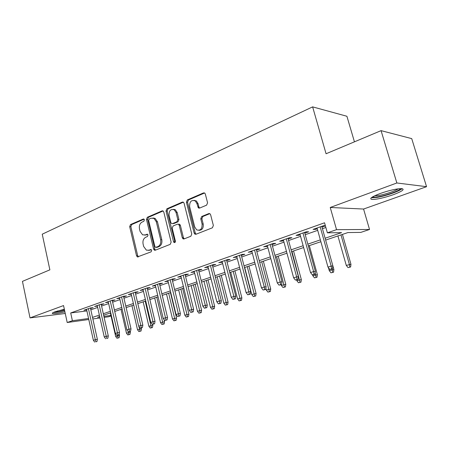 <?xml version="1.0" encoding="UTF-8"?>
<svg xmlns="http://www.w3.org/2000/svg" width="449" height="449" viewBox="0 0 449 449"><rect width="100%" height="100%" fill="white"/><g stroke="black" fill="none" stroke-linecap="round" stroke-linejoin="round"><path stroke-width="0.67" d="M144.387 219.802L143.871 219.067L143.259 219.033L130.496 224.567L129.694 226.683L136.541 255.784L137.416 256.94L151.1 251.85L151.689 250.351L151.094 249.549L148.849 250.211L146.385 250.16L143.674 246.512L143.091 244.06C142.569 240.793 143.456 238.514 145.751 237.224L147.435 236.528L148.024 235.023L147.474 234.255L145.201 234.928L142.591 234.844L140.066 231.336L139.487 228.895C138.971 225.651 139.852 223.361 142.131 222.036L143.803 221.318L144.387 219.802M380.185 193.502C371.559 196.842 368.854 198.817 372.069 199.435C376.941 199.446 384.024 197.863 393.318 194.698C402.203 191.341 405.015 189.315 401.771 188.619C396.759 188.642 389.564 190.269 380.185 193.502M64.342 309.243L54.98 311.819C52.494 312.745 51.725 313.335 52.679 313.576C54.761 313.8 58.836 313.222 64.903 311.853M206.613 205.148L207.573 202.819L205.333 194.041L204.778 193.115L203.498 192.913L187.34 199.923L186.419 202.207L194.142 233.065L194.894 234.159L195.944 234.26L212.388 227.806L213.359 225.488L210.626 214.779L209.992 213.78L208.768 213.606L201.708 216.491L200.765 218.792L202.089 224.045C202.28 228.951 200.473 230.893 196.668 229.877L194.726 226.998L189.624 206.641C189.506 201.539 191.397 199.637 195.287 200.933L196.909 203.543L198.402 207.938L199.586 208.095L206.613 205.148M381.066 130.642L411.722 138.618L426.55 186.683L396.854 182.979L381.066 130.642L326.069 153.754L312.627 106.873L42.24 234.193L49.873 269.843L22.45 281.366L30.021 317.898L63.55 305.567L67.204 322.511L72.39 320.721L70.706 312.953L324.543 222.794L327.372 232.823L336.542 229.663L369.533 229.478L360.822 232.391L347.913 232.56L325.632 240.097M396.854 182.979L330.24 207.477L336.542 229.663M163.773 211.979L163.082 210.946L162.089 210.867L147.328 217.271L146.492 219.438L153.592 249.06L154.445 250.205L155.236 250.228L170.25 244.335L171.136 242.14L163.773 211.979M166.888 208.791L182.322 202.095L183.445 202.224L184.079 203.217L191.762 234.008L190.836 236.264L184.045 238.924L183.08 238.857L182.294 237.74L179.224 225.319L178.5 224.247L177.49 224.163L173.101 225.965L172.214 228.187L175.363 241.029C175.43 242.213 175.009 242.718 174.1 242.539L173.533 241.753L166.012 211.013L166.888 208.791L168.033 208.824L183.383 202.179M30.021 317.898L65.257 313.481M198.997 208.179L198.688 206.978M90.552 308.553L93.168 307.632L90.288 307.986L83.929 310.225L86.657 309.889M101.3 304.77L103.972 303.833L101.098 304.169L94.576 306.471L97.366 306.134M112.334 300.892L115.067 299.926L112.205 300.252L105.504 302.615L108.361 302.284M123.666 296.901L126.461 295.919L123.61 296.228L116.729 298.658L119.653 298.31M135.306 292.804L138.169 291.794L135.334 292.091L128.262 294.589L131.248 294.23M147.272 288.589L150.196 287.562L147.384 287.843L140.11 290.408L143.169 290.037M159.575 284.262L162.572 283.207L159.771 283.471L152.295 286.108L155.427 285.721M172.231 279.806L175.301 278.728L172.523 278.975L164.828 281.686L168.038 281.282M185.252 275.226L188.395 274.12L185.639 274.345L177.725 277.14L181.009 276.719M198.654 270.506L201.876 269.372L199.148 269.58L190.999 272.459L194.366 272.015M212.461 265.645L215.767 264.483L213.067 264.674L204.665 267.632L208.123 267.177M226.683 260.639L230.073 259.449L227.407 259.612L218.747 262.665L222.294 262.188M241.343 255.481L244.823 254.257L242.191 254.398L233.267 257.546L236.904 257.047M256.463 250.16L260.033 248.903L257.44 249.015L248.235 252.265L251.968 251.743M272.066 244.671L275.731 243.38L273.183 243.465L263.675 246.815L267.514 246.271M288.168 239.003L291.934 237.678L289.431 237.734L279.62 241.192L282.152 241.119L283.56 240.625M304.798 233.149L308.671 231.785L306.218 231.807L296.082 235.388L298.563 235.343L300.134 234.788M70.706 312.953L86.887 310.921M90.833 309.816L97.657 307.425M101.586 306.05L108.652 303.575M112.626 302.183L119.95 299.618M123.963 298.209L131.557 295.549M135.615 294.129L143.484 291.373M147.592 289.936L155.752 287.074M159.9 285.62L168.369 282.657M172.562 281.186L181.351 278.111M185.594 276.623L194.714 273.424M199.008 271.92L208.482 268.603M212.826 267.082L222.665 263.636M227.059 262.098L237.285 258.517M241.73 256.957L252.36 253.236M256.862 251.659L267.918 247.786M272.47 246.187L283.976 242.157M288.589 240.546L300.561 236.348M305.23 234.715L317.701 230.343M322.427 228.687L325.867 227.486M325.362 225.695L323.572 225.69L313.093 229.388L315.524 229.372L317.263 228.76M321.984 227.099L325.418 225.892M354.441 141.833L346.909 116.263L312.627 106.873M330.24 207.477L363.572 209.043L426.55 186.683M363.572 209.043L369.533 229.478M111.032 315.95L108.613 316.758L104.129 317.381M325.115 238.251L341.599 232.638L327.372 232.823M92.511 317.404L99.364 315.075M103.309 313.733L110.403 311.314M114.394 309.962L121.746 307.458M125.776 306.083L133.398 303.49M137.473 302.104L145.375 299.416M149.495 298.013L157.689 295.223M161.859 293.809L170.362 290.913M174.571 289.482L183.394 286.479M187.66 285.025L196.819 281.91M201.13 280.44L210.643 277.207M215.004 275.72L224.887 272.358M229.299 270.854L239.57 267.363M244.037 265.842L254.718 262.205M259.236 260.667L270.343 256.89M274.917 255.329L286.479 251.395M291.109 249.824L303.142 245.726M307.834 244.133L320.367 239.867M72.39 320.721L88.56 318.504M100.009 317.954L92.853 318.947M88.784 319.514L67.204 322.511M99.695 316.551L97.596 317.258L99.785 316.96M103.904 316.393L110.914 315.434M320.878 241.708L308.334 245.951M303.642 247.539L291.597 251.614M286.962 253.185L275.394 257.097M270.814 258.646L259.696 262.412M255.172 263.939L244.486 267.559M240.013 269.069L229.736 272.549M225.319 274.042L215.425 277.392M211.058 278.868L201.539 282.09M197.223 283.549L188.058 286.653M183.793 288.095L174.964 291.081M170.743 292.507L162.235 295.386M158.065 296.8L149.865 299.573M145.74 300.97L137.832 303.647M133.757 305.028L126.124 307.61M122.094 308.974L114.736 311.46M110.746 312.813L103.64 315.215M119.586 298.338L119.44 297.698M131.102 294.28L130.956 293.64M142.939 290.116L142.788 289.465M154.675 250.278L154.372 249.032M155.107 285.833L154.95 285.171M167.617 281.428L167.455 280.76M180.492 276.898L180.324 276.219M193.744 272.234L193.57 271.55M207.382 267.436L207.208 266.74M221.436 262.491L221.256 261.784M235.921 257.389L235.736 256.676M250.851 252.136L250.66 251.412M266.251 246.714L266.055 245.979M282.152 241.119L281.95 240.372M298.563 235.343L298.355 234.586M315.524 229.372L315.305 228.603M144.612 235.113L146.363 234.917L145.201 234.928M147.659 234.378L146.363 234.917M148.372 250.357L150.005 250.166L148.849 250.211M151.279 249.661L150.005 250.166M144.062 219.207L131.669 224.573L130.861 226.683L137.703 255.728L138.444 256.817M163.105 210.963L148.49 217.288L147.654 219.449L154.748 249.015L155.511 250.121M149.236 218.977L148.647 220.493L154.899 246.546L155.489 247.343L157.88 246.641C160.248 245.35 161.169 243.038 160.635 239.699L156.297 221.767L153.979 218.382L151.032 218.203L149.236 218.977M156.729 247.337L156.056 247.36M152.952 217.995L155.135 218.399L157.447 221.778L161.78 239.676C162.314 243.004 161.399 245.317 159.03 246.602L157.212 247.32M178.623 224.169L179.634 224.253L180.363 225.319L183.428 237.717L184.242 238.846M168.033 208.824L167.157 211.047L175.043 242.37M176.059 212.5L174.257 209.762C170.637 208.779 168.914 210.682 169.093 215.464L170.811 222.468L171.54 223.535L172.523 223.608L176.9 221.795L177.798 219.555L176.059 212.5L177.198 212.529L175.402 209.795L173.275 209.329M172.82 223.613L172.523 223.608M177.198 212.529L178.938 219.572L178.04 221.806L173.662 223.619M194.047 200.338L196.409 200.989L198.037 203.588L198.896 206.989L199.653 208.067M198.98 230.337C202.196 230.174 203.605 228.075 203.212 224.051L202.089 224.045M209.812 213.662L202.83 216.513L201.882 218.809L203.212 224.051M203.498 192.913L204.592 192.986L188.473 199.973L187.553 202.252L195.27 233.053L196.106 234.193M116.97 338.243L119.114 337.727L116.97 338.243L115.674 336.481L119.524 335.56L119.193 334.09M118.042 337.912L117.436 335.19M115.674 336.481L110.353 312.947M119.524 335.56L119.114 337.727M95.789 341.79L96.939 341.594L95.789 341.79L95.306 339.702L93.375 340.303L86.534 309.31M88.436 308.637L95.306 339.702L97.377 339.349L90.423 307.969M96.939 341.594L97.377 339.349M93.375 340.303L94.711 342.127M64.622 310.54C59.796 311.64 56.35 312.15 54.278 312.083M57.292 311.056L64.448 309.737M53.375 312.47C55.912 312.431 59.672 311.842 64.656 310.702M400.525 188.608C399.941 190.584 386.393 195.495 378.193 196.774C375.246 197.257 373.383 197.302 372.608 196.92L372.558 196.892M374.517 195.848L378.501 195.489C384.95 194.468 395.367 190.965 398.274 188.81M371.284 197.779L377.003 197.392C385.534 196.045 399.481 191.223 402.113 188.653M127.774 334.937L129.941 334.421L127.774 334.937L126.455 333.158L130.35 332.226L130.143 331.328M128.874 334.6L128.223 331.671M126.455 333.158L121.005 309.339M130.35 332.226L129.941 334.421M138.859 331.547L141.048 331.025L138.859 331.547L137.517 329.746L141.457 328.803L141.244 327.899M139.987 331.205L138.949 326.563M137.517 329.746L131.939 305.64M141.457 328.803L141.048 331.025M150.235 328.073L152.447 327.54L150.235 328.073L148.877 326.243L152.851 325.295L152.615 324.273M151.392 327.719L145.207 301.15M148.877 326.243L143.158 301.846M152.851 325.295L152.447 327.54M161.915 324.498L164.154 323.965L161.915 324.498L160.534 322.651L164.553 321.692L164.059 319.609M163.105 324.139L156.78 297.232M160.534 322.651L154.675 297.945M164.553 321.692L164.154 323.965M106.71 338.417L107.855 338.22L106.71 338.417L106.233 336.29L104.241 336.913L97.231 305.533M99.19 304.843L106.233 336.29L108.293 335.947L101.16 304.164M107.855 338.22L108.293 335.947M104.241 336.913L105.605 338.759M117.924 334.948L116.791 335.296L119.064 334.752L117.924 334.948L117.447 332.793L115.404 333.427L108.22 301.661M110.23 300.948L117.447 332.793L119.501 332.451L112.188 300.258M119.064 334.752L119.501 332.451M115.404 333.427L116.791 335.296M129.447 331.384L128.279 331.744L130.58 331.194L129.447 331.384L128.97 329.196L126.876 329.852L119.507 297.676M121.572 296.946L128.97 329.196L131.018 328.864L123.514 296.261M130.58 331.194L131.018 328.864M126.876 329.852L128.279 331.744M141.283 327.719L140.088 328.09L142.417 327.534L141.283 327.719L140.818 325.503L138.657 326.176L131.102 293.584M133.224 292.838L140.818 325.503L142.849 325.177L135.155 292.159M142.417 327.534L142.849 325.177M138.657 326.176L140.088 328.09M173.915 320.833L176.171 320.294L173.915 320.833L172.506 318.964L176.569 317.993L170.452 292.608M175.127 320.463L168.661 293.214M172.506 318.964L166.5 293.943M176.569 317.993L176.171 320.294M153.457 323.959L152.228 324.341L154.579 323.774L153.457 323.959L152.991 321.703L150.774 322.393L143.018 289.381M145.201 288.612L152.991 321.703L155.012 321.383L147.12 287.938M154.579 323.774L155.012 321.383M150.774 322.393L152.228 324.341M186.234 317.067L188.518 316.517L186.234 317.067L184.808 315.17L188.917 314.188L182.642 288.483M187.486 316.685L180.868 289.083M184.808 315.17L178.646 289.835M188.917 314.188L188.518 316.517M165.978 320.086L164.71 320.479L167.09 319.907L165.978 320.086L165.513 317.797L163.234 318.509L155.27 285.059M157.515 284.268L165.513 317.797L167.522 317.488L159.417 283.6M167.09 319.907L167.522 317.488M163.234 318.509L164.71 320.479M198.901 313.194L201.214 312.644L198.901 313.194L197.448 311.269L201.607 310.281L195.163 284.245M200.187 312.801L193.412 284.84M197.448 311.269L191.128 285.615M201.607 310.281L201.214 312.644M178.859 316.102L177.551 316.506L179.965 315.928L178.859 316.102L178.399 313.778L176.053 314.508L167.875 280.614M170.182 279.8L178.399 313.778L180.386 313.475L172.068 279.132M179.965 315.928L180.386 313.475M176.053 314.508L177.551 316.506M211.922 309.215L214.263 308.654L211.922 309.215L210.446 307.268L214.65 306.263L208.039 279.89M213.247 308.805L206.304 280.479M210.446 307.268L203.958 281.27M214.65 306.263L214.263 308.654M174.56 209.408L174.717 209.778M192.116 311.999L190.774 312.414L193.21 311.836L192.116 311.999L191.661 309.636L189.242 310.394L180.846 276.04M183.22 275.203L191.661 309.636L193.631 309.35L185.083 274.541M193.21 311.836L193.631 309.35M189.242 310.394L190.774 312.414M183.141 237.723L183.456 238.986M205.765 307.778L204.385 308.205L206.854 307.621L205.765 307.778L205.316 305.376L202.83 306.151L194.198 271.331M196.64 270.466L205.316 305.376L207.27 305.101L198.486 269.815M206.854 307.621L207.27 305.101M202.83 306.151L204.385 308.205M219.83 303.429L218.405 303.872L220.908 303.277L219.83 303.429L219.387 300.987L216.822 301.79L207.943 266.476M210.463 265.589L219.387 300.987L221.318 300.718L212.287 264.949M220.908 303.277L221.318 300.718M216.822 301.79L218.405 303.872M234.327 298.944L232.857 299.399L235.388 298.798L234.327 298.944L233.89 296.463L231.246 297.289L222.115 261.481M224.708 260.566L233.89 296.463L235.798 296.211L226.504 259.932M235.388 298.798L235.798 296.211M231.246 297.289L232.857 299.399M249.274 294.325L247.758 294.791L250.318 294.185L249.274 294.325L248.841 291.799L246.114 292.647L236.718 256.328M239.396 255.386L248.841 291.799L250.722 291.558L241.158 254.763M250.318 294.185L250.722 291.558M246.114 292.647L247.758 294.791M264.691 289.554L263.131 290.037L265.724 289.425L264.691 289.554L264.27 286.984L261.453 287.86L251.777 251.013M254.538 250.042L264.27 286.984L266.122 286.759L256.272 249.431M265.724 289.425L266.122 286.759M261.453 287.86L263.131 290.037M280.608 284.632L278.992 285.132L281.618 284.509L280.608 284.632L280.187 282.017L277.286 282.921L267.318 245.536M270.163 244.531L280.187 282.017L282.011 281.804L271.864 243.93M281.618 284.509L282.011 281.804M277.286 282.921L278.992 285.132M297.042 279.553L295.375 280.064L298.035 279.435L297.042 279.553L296.632 276.887L293.635 277.824L283.358 239.873M286.299 238.834L296.632 276.887L298.417 276.691L287.961 238.251M298.035 279.435L298.417 276.691M293.635 277.824L295.375 280.064M314.019 274.3L312.296 274.833L314.99 274.193L314.019 274.3L313.621 271.583L310.523 272.554L299.926 234.03M302.963 232.958L313.621 271.583L315.372 271.409L304.585 232.386M314.99 274.193L315.372 271.409M310.523 272.554L312.296 274.833M225.319 305.118L227.682 304.557L225.319 305.118L223.815 303.142L228.07 302.132L221.278 275.411M226.678 304.703L219.567 275.989M223.815 303.142L217.153 276.808M228.07 302.132L227.682 304.557M239.098 300.903L241.489 300.336L239.098 300.903L237.572 298.905L241.876 297.878L234.9 270.798M240.501 300.476L233.211 271.37M237.572 298.905L230.724 272.212M241.876 297.878L241.489 300.336M253.287 296.565L255.706 295.992L253.287 296.565L251.732 294.538L256.087 293.506L248.92 266.055M254.729 296.127L247.259 266.622M251.732 294.538L244.699 267.486M256.087 293.506L255.706 295.992M267.896 292.103L270.349 291.519L267.896 292.103L266.313 290.043L270.719 288.999L263.35 261.172M269.383 291.648L261.716 261.728M266.313 290.043L265.875 288.387M270.719 288.999L270.349 291.519M282.949 287.5L285.429 286.911L282.949 287.5L281.338 285.412L285.794 284.352L278.217 256.143M284.481 287.029L276.618 256.688M281.338 285.412L281.136 284.66M285.794 284.352L285.429 286.911M298.467 282.752L300.976 282.157L298.467 282.752L296.823 280.636L301.335 279.57L293.539 250.957M300.044 282.269L291.968 251.491M296.823 280.636L296.615 279.873M301.335 279.57L300.976 282.157M314.468 277.864L317.005 277.263L314.468 277.864L312.796 275.714L317.359 274.631L309.333 245.614M316.096 277.364L315.176 272.835M312.796 275.714L312.543 274.805M317.359 274.631L317.005 277.263M330.975 272.818L333.545 272.206L330.975 272.818L329.269 270.635L333.893 269.54L332.889 265.965M332.658 272.302L332.069 268.917M329.269 270.635L328.449 267.711M333.893 269.54L333.545 272.206M348.014 267.604L350.618 266.992L348.014 267.604L346.274 265.393L350.961 264.287L342.441 234.412M349.749 267.076L349.395 264.427L340.987 234.9M346.274 265.393L337.917 235.944M350.961 264.287L350.618 266.992M331.575 268.872L329.791 269.422L332.524 268.777L331.575 268.872L331.182 266.105L327.978 267.104L317.045 227.991M320.188 226.88L331.182 266.105L332.889 265.948L321.765 226.324M332.524 268.777L332.889 265.948M327.978 267.104L329.791 269.422M143.826 219.045L143.259 219.033M151.016 249.521L150.544 249.537M147.407 234.226L146.89 234.232M137.703 255.728L136.541 255.784M130.861 226.683L129.694 226.683M131.669 224.573L130.496 224.567M154.748 249.015L153.592 249.06M147.654 219.449L146.492 219.438M148.49 217.288L147.328 217.271M162.987 210.895L162.089 210.867M159.03 246.602L157.88 246.641M161.78 239.676L160.635 239.699M157.447 221.778L156.297 221.767M183.31 202.14L182.322 202.095M183.428 237.717L182.294 237.74M180.363 225.319L179.224 225.319M174.678 241.725L173.533 241.753M167.157 211.047L166.012 211.013M178.04 221.806L176.9 221.795M178.938 219.572L177.798 219.555M198.896 206.989L197.773 206.944M198.037 203.588L196.909 203.543M201.882 218.809L200.765 218.792M202.83 216.513L201.708 216.491M209.75 213.629L208.768 213.606M195.27 233.053L194.142 233.065M187.553 202.252L186.419 202.207M188.473 199.973L187.34 199.923M138.236 256.901L137.416 256.94M155.388 250.172L154.445 250.205M155.135 218.399L153.979 218.382M184.213 238.829L183.08 238.857M179.634 224.253L178.5 224.247M174.857 242.522L174.1 242.539M175.402 209.795L174.257 209.762M199.524 207.977L198.402 207.938M196.409 200.989L195.287 200.933M196.017 234.148L194.894 234.159"/></g></svg>
